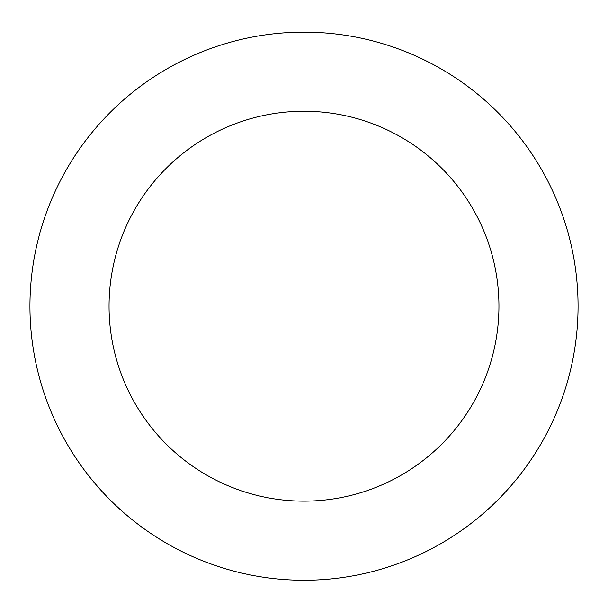 <?xml version="1.0" encoding="UTF-8"?>
<svg xmlns="http://www.w3.org/2000/svg" width="608" height="608" viewBox="0 0 608 608"><rect width="100%" height="100%" fill="white"/><g stroke="black" fill="none" stroke-linecap="round" stroke-linejoin="round"><path stroke-width="0.91" d="M534.645 158.171A274.056 274.056 0 0 0 60.488 180.462A274.056 274.056 0 0 0 316.867 579.948A274.056 274.056 0 0 0 534.645 158.171M468.061 200.906A194.94 194.94 0 0 0 130.781 216.76A194.94 194.94 0 0 0 313.15 500.924A194.94 194.94 0 0 0 468.061 200.906"/></g></svg>
